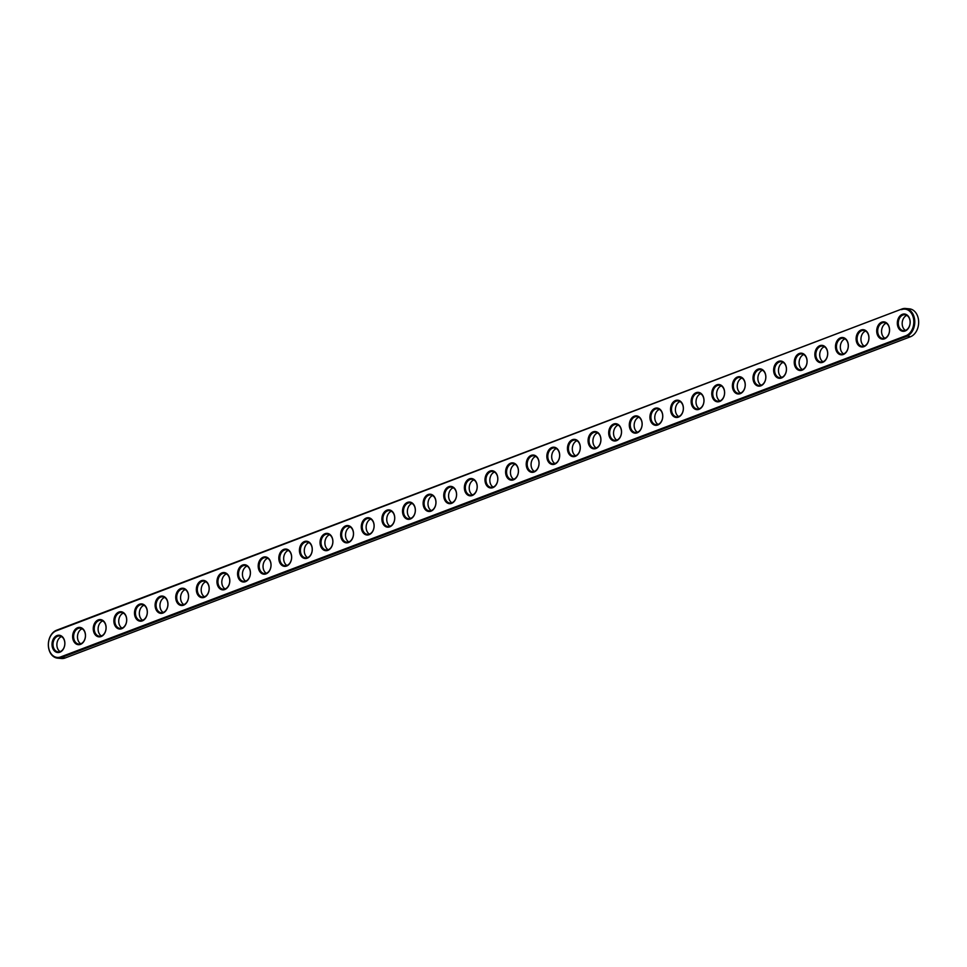 <?xml version="1.0" encoding="UTF-8"?>
<svg xmlns="http://www.w3.org/2000/svg" width="967" height="967" viewBox="0 0 967 967"><rect width="100%" height="100%" fill="white"/><g stroke="black" fill="none" stroke-linecap="round" stroke-linejoin="round"><path stroke-width="1.45" d="M901.546 309.621A13.598 10.021 95.3 0 1 913.573 318.929A13.598 10.021 95.3 0 1 905.958 335.706L60.655 656.931A13.598 10.021 95.3 0 1 48.628 647.612A13.598 10.021 95.3 0 1 56.231 630.847L901.897 309.005A14.275 10.528 95.3 0 1 905.547 308.485A14.275 10.528 95.3 0 1 914.77 321.213A14.275 10.528 95.3 0 1 906.538 336.407L61.223 657.633A14.275 10.528 95.3 0 1 57.573 658.152A14.275 10.528 95.3 0 1 48.35 645.424A14.275 10.528 95.3 0 1 56.582 630.23L901.897 309.005M897.485 325.045A8.679 6.406 95.3 0 1 905.668 314.263A8.679 6.406 95.3 0 1 908.11 328.683A8.679 6.406 95.3 0 1 897.485 325.045M876.864 332.878A8.679 6.406 95.3 0 1 885.047 322.096A8.679 6.406 95.3 0 1 887.488 336.516A8.679 6.406 95.3 0 1 876.864 332.878M856.254 340.71A8.679 6.406 95.3 0 1 864.438 329.928A8.679 6.406 95.3 0 1 866.879 344.361A8.679 6.406 95.3 0 1 856.254 340.71M835.633 348.555A8.679 6.406 95.3 0 1 843.816 337.761A8.679 6.406 95.3 0 1 846.258 352.193A8.679 6.406 95.3 0 1 835.633 348.555M815.012 356.388A8.679 6.406 95.3 0 1 823.195 345.594A8.679 6.406 95.3 0 1 825.637 360.026A8.679 6.406 95.3 0 1 815.012 356.388M794.403 364.221A8.679 6.406 95.3 0 1 802.586 353.426A8.679 6.406 95.3 0 1 805.028 367.859A8.679 6.406 95.3 0 1 794.403 364.221M773.781 372.053A8.679 6.406 95.3 0 1 781.965 361.271A8.679 6.406 95.3 0 1 784.406 375.692A8.679 6.406 95.3 0 1 773.781 372.053M753.16 379.886A8.679 6.406 95.3 0 1 761.343 369.104A8.679 6.406 95.3 0 1 763.785 383.524A8.679 6.406 95.3 0 1 753.16 379.886M732.551 387.719A8.679 6.406 95.3 0 1 740.734 376.937A8.679 6.406 95.3 0 1 743.176 391.369A8.679 6.406 95.3 0 1 732.551 387.719M711.93 395.563A8.679 6.406 95.3 0 1 720.113 384.769A8.679 6.406 95.3 0 1 722.554 399.202A8.679 6.406 95.3 0 1 711.93 395.563M691.308 403.396A8.679 6.406 95.3 0 1 699.492 392.602A8.679 6.406 95.3 0 1 701.933 407.034A8.679 6.406 95.3 0 1 691.308 403.396M670.699 411.229A8.679 6.406 95.3 0 1 678.882 400.435A8.679 6.406 95.3 0 1 681.312 414.867A8.679 6.406 95.3 0 1 670.699 411.229M650.078 419.062A8.679 6.406 95.3 0 1 658.261 408.279A8.679 6.406 95.3 0 1 660.703 422.7A8.679 6.406 95.3 0 1 650.078 419.062M629.457 426.894A8.679 6.406 95.3 0 1 637.64 416.112A8.679 6.406 95.3 0 1 640.081 430.545A8.679 6.406 95.3 0 1 629.457 426.894M608.847 434.727A8.679 6.406 95.3 0 1 617.031 423.945A8.679 6.406 95.3 0 1 619.46 438.377A8.679 6.406 95.3 0 1 608.847 434.727M588.226 442.572A8.679 6.406 95.3 0 1 596.409 431.778A8.679 6.406 95.3 0 1 598.851 446.21A8.679 6.406 95.3 0 1 588.226 442.572M567.605 450.404A8.679 6.406 95.3 0 1 575.788 439.61A8.679 6.406 95.3 0 1 578.23 454.043A8.679 6.406 95.3 0 1 567.605 450.404M546.996 458.237A8.679 6.406 95.3 0 1 555.179 447.443A8.679 6.406 95.3 0 1 557.608 461.875A8.679 6.406 95.3 0 1 546.996 458.237M526.374 466.07A8.679 6.406 95.3 0 1 534.558 455.288A8.679 6.406 95.3 0 1 536.999 469.708A8.679 6.406 95.3 0 1 526.374 466.07M505.753 473.903A8.679 6.406 95.3 0 1 513.936 463.12A8.679 6.406 95.3 0 1 516.378 477.553A8.679 6.406 95.3 0 1 505.753 473.903M485.144 481.735A8.679 6.406 95.3 0 1 493.315 470.953A8.679 6.406 95.3 0 1 495.757 485.386A8.679 6.406 95.3 0 1 485.144 481.735M464.523 489.58A8.679 6.406 95.3 0 1 472.706 478.786A8.679 6.406 95.3 0 1 475.148 493.218A8.679 6.406 95.3 0 1 464.523 489.58M443.901 497.413A8.679 6.406 95.3 0 1 452.085 486.619A8.679 6.406 95.3 0 1 454.526 501.051A8.679 6.406 95.3 0 1 443.901 497.413M423.292 505.245A8.679 6.406 95.3 0 1 431.463 494.451A8.679 6.406 95.3 0 1 433.905 508.884A8.679 6.406 95.3 0 1 423.292 505.245M402.671 513.078A8.679 6.406 95.3 0 1 410.854 502.296A8.679 6.406 95.3 0 1 413.296 516.716A8.679 6.406 95.3 0 1 402.671 513.078M382.05 520.911A8.679 6.406 95.3 0 1 390.233 510.129A8.679 6.406 95.3 0 1 392.675 524.561A8.679 6.406 95.3 0 1 382.05 520.911M361.44 528.744A8.679 6.406 95.3 0 1 369.612 517.961A8.679 6.406 95.3 0 1 372.053 532.394A8.679 6.406 95.3 0 1 361.44 528.744M340.819 536.588A8.679 6.406 95.3 0 1 349.002 525.794A8.679 6.406 95.3 0 1 351.444 540.227A8.679 6.406 95.3 0 1 340.819 536.588M320.198 544.421A8.679 6.406 95.3 0 1 328.381 533.627A8.679 6.406 95.3 0 1 330.823 548.059A8.679 6.406 95.3 0 1 320.198 544.421M299.589 552.254A8.679 6.406 95.3 0 1 307.76 541.46A8.679 6.406 95.3 0 1 310.202 555.892A8.679 6.406 95.3 0 1 299.589 552.254M278.967 560.086A8.679 6.406 95.3 0 1 287.151 549.304A8.679 6.406 95.3 0 1 289.592 563.725A8.679 6.406 95.3 0 1 278.967 560.086M258.346 567.919A8.679 6.406 95.3 0 1 266.529 557.137A8.679 6.406 95.3 0 1 268.971 571.57A8.679 6.406 95.3 0 1 258.346 567.919M237.737 575.752A8.679 6.406 95.3 0 1 245.908 564.97A8.679 6.406 95.3 0 1 248.35 579.402A8.679 6.406 95.3 0 1 237.737 575.752M217.116 583.597A8.679 6.406 95.3 0 1 225.299 572.802A8.679 6.406 95.3 0 1 227.741 587.235A8.679 6.406 95.3 0 1 217.116 583.597M196.494 591.429A8.679 6.406 95.3 0 1 204.678 580.635A8.679 6.406 95.3 0 1 207.119 595.068A8.679 6.406 95.3 0 1 196.494 591.429M175.885 599.262A8.679 6.406 95.3 0 1 184.056 588.468A8.679 6.406 95.3 0 1 186.498 602.9A8.679 6.406 95.3 0 1 175.885 599.262M155.264 607.095A8.679 6.406 95.3 0 1 163.447 596.313A8.679 6.406 95.3 0 1 165.889 610.733A8.679 6.406 95.3 0 1 155.264 607.095M134.643 614.927A8.679 6.406 95.3 0 1 142.826 604.145A8.679 6.406 95.3 0 1 145.268 618.578A8.679 6.406 95.3 0 1 134.643 614.927M114.021 622.76A8.679 6.406 95.3 0 1 122.205 611.978A8.679 6.406 95.3 0 1 124.646 626.411A8.679 6.406 95.3 0 1 114.021 622.76M93.412 630.605A8.679 6.406 95.3 0 1 101.595 619.811A8.679 6.406 95.3 0 1 104.037 634.243A8.679 6.406 95.3 0 1 93.412 630.605M72.791 638.438A8.679 6.406 95.3 0 1 80.974 627.643A8.679 6.406 95.3 0 1 83.416 642.076A8.679 6.406 95.3 0 1 72.791 638.438M52.17 646.27A8.679 6.406 95.3 0 1 60.353 635.476A8.679 6.406 95.3 0 1 62.795 649.909A8.679 6.406 95.3 0 1 52.17 646.27M898.44 324.9A8.002 5.899 95.3 0 1 904.955 314.746A8.002 5.899 95.3 0 1 910.08 323.256A8.002 5.899 95.3 0 1 903.468 330.666A8.002 5.899 95.3 0 1 898.44 324.9M877.831 332.733A8.002 5.899 95.3 0 1 884.346 322.579A8.002 5.899 95.3 0 1 889.471 331.089A8.002 5.899 95.3 0 1 882.859 338.498A8.002 5.899 95.3 0 1 877.831 332.733M857.209 340.565A8.002 5.899 95.3 0 1 863.724 330.412A8.002 5.899 95.3 0 1 868.849 338.921A8.002 5.899 95.3 0 1 862.238 346.343A8.002 5.899 95.3 0 1 857.209 340.565M836.588 348.41A8.002 5.899 95.3 0 1 843.103 338.245A8.002 5.899 95.3 0 1 848.228 346.754A8.002 5.899 95.3 0 1 841.616 354.176A8.002 5.899 95.3 0 1 836.588 348.41M815.979 356.243A8.002 5.899 95.3 0 1 822.494 346.089A8.002 5.899 95.3 0 1 827.619 354.599A8.002 5.899 95.3 0 1 821.007 362.009A8.002 5.899 95.3 0 1 815.979 356.243M795.357 364.075A8.002 5.899 95.3 0 1 801.873 353.922A8.002 5.899 95.3 0 1 806.998 362.432A8.002 5.899 95.3 0 1 800.386 369.841A8.002 5.899 95.3 0 1 795.357 364.075M774.736 371.908A8.002 5.899 95.3 0 1 781.251 361.755A8.002 5.899 95.3 0 1 786.376 370.264A8.002 5.899 95.3 0 1 779.765 377.674A8.002 5.899 95.3 0 1 774.736 371.908M754.127 379.741A8.002 5.899 95.3 0 1 760.642 369.587A8.002 5.899 95.3 0 1 765.767 378.097A8.002 5.899 95.3 0 1 759.155 385.507A8.002 5.899 95.3 0 1 754.127 379.741M733.506 387.574A8.002 5.899 95.3 0 1 740.021 377.42A8.002 5.899 95.3 0 1 745.146 385.93A8.002 5.899 95.3 0 1 738.534 393.351A8.002 5.899 95.3 0 1 733.506 387.574M712.884 395.418A8.002 5.899 95.3 0 1 719.4 385.253A8.002 5.899 95.3 0 1 724.525 393.762A8.002 5.899 95.3 0 1 717.913 401.184A8.002 5.899 95.3 0 1 712.884 395.418M692.263 403.251A8.002 5.899 95.3 0 1 698.79 393.098A8.002 5.899 95.3 0 1 703.916 401.607A8.002 5.899 95.3 0 1 697.292 409.017A8.002 5.899 95.3 0 1 692.263 403.251M671.654 411.084A8.002 5.899 95.3 0 1 678.169 400.93A8.002 5.899 95.3 0 1 683.294 409.44A8.002 5.899 95.3 0 1 676.682 416.85A8.002 5.899 95.3 0 1 671.654 411.084M651.033 418.916A8.002 5.899 95.3 0 1 657.548 408.763A8.002 5.899 95.3 0 1 662.673 417.273A8.002 5.899 95.3 0 1 656.061 424.682A8.002 5.899 95.3 0 1 651.033 418.916M630.411 426.749A8.002 5.899 95.3 0 1 636.939 416.596A8.002 5.899 95.3 0 1 642.064 425.105A8.002 5.899 95.3 0 1 635.44 432.515A8.002 5.899 95.3 0 1 630.411 426.749M609.802 434.582A8.002 5.899 95.3 0 1 616.317 424.428A8.002 5.899 95.3 0 1 621.443 432.938A8.002 5.899 95.3 0 1 614.831 440.36A8.002 5.899 95.3 0 1 609.802 434.582M589.181 442.427A8.002 5.899 95.3 0 1 595.696 432.261A8.002 5.899 95.3 0 1 600.821 440.771A8.002 5.899 95.3 0 1 594.209 448.192A8.002 5.899 95.3 0 1 589.181 442.427M568.56 450.259A8.002 5.899 95.3 0 1 575.087 440.106A8.002 5.899 95.3 0 1 580.212 448.615A8.002 5.899 95.3 0 1 573.588 456.025A8.002 5.899 95.3 0 1 568.56 450.259M547.951 458.092A8.002 5.899 95.3 0 1 554.466 447.939A8.002 5.899 95.3 0 1 559.591 456.448A8.002 5.899 95.3 0 1 552.979 463.858A8.002 5.899 95.3 0 1 547.951 458.092M527.329 465.925A8.002 5.899 95.3 0 1 533.844 455.771A8.002 5.899 95.3 0 1 538.97 464.281A8.002 5.899 95.3 0 1 532.358 471.691A8.002 5.899 95.3 0 1 527.329 465.925M506.708 473.757A8.002 5.899 95.3 0 1 513.235 463.604A8.002 5.899 95.3 0 1 518.36 472.114A8.002 5.899 95.3 0 1 511.736 479.523A8.002 5.899 95.3 0 1 506.708 473.757M486.099 481.59A8.002 5.899 95.3 0 1 492.614 471.437A8.002 5.899 95.3 0 1 497.739 479.946A8.002 5.899 95.3 0 1 491.127 487.368A8.002 5.899 95.3 0 1 486.099 481.59M465.478 489.435A8.002 5.899 95.3 0 1 471.993 479.269A8.002 5.899 95.3 0 1 477.118 487.779A8.002 5.899 95.3 0 1 470.506 495.201A8.002 5.899 95.3 0 1 465.478 489.435M444.856 497.268A8.002 5.899 95.3 0 1 451.384 487.114A8.002 5.899 95.3 0 1 456.509 495.624A8.002 5.899 95.3 0 1 449.885 503.033A8.002 5.899 95.3 0 1 444.856 497.268M424.247 505.1A8.002 5.899 95.3 0 1 430.762 494.947A8.002 5.899 95.3 0 1 435.887 503.456A8.002 5.899 95.3 0 1 429.275 510.866A8.002 5.899 95.3 0 1 424.247 505.1M403.626 512.933A8.002 5.899 95.3 0 1 410.141 502.78A8.002 5.899 95.3 0 1 415.266 511.289A8.002 5.899 95.3 0 1 408.654 518.699A8.002 5.899 95.3 0 1 403.626 512.933M383.005 520.766A8.002 5.899 95.3 0 1 389.532 510.612A8.002 5.899 95.3 0 1 394.657 519.122A8.002 5.899 95.3 0 1 388.033 526.532A8.002 5.899 95.3 0 1 383.005 520.766M362.395 528.598A8.002 5.899 95.3 0 1 368.91 518.445A8.002 5.899 95.3 0 1 374.036 526.955A8.002 5.899 95.3 0 1 367.424 534.376A8.002 5.899 95.3 0 1 362.395 528.598M341.774 536.443A8.002 5.899 95.3 0 1 348.289 526.278A8.002 5.899 95.3 0 1 353.414 534.787A8.002 5.899 95.3 0 1 346.802 542.209A8.002 5.899 95.3 0 1 341.774 536.443M321.153 544.276A8.002 5.899 95.3 0 1 327.68 534.122A8.002 5.899 95.3 0 1 332.805 542.632A8.002 5.899 95.3 0 1 326.181 550.042A8.002 5.899 95.3 0 1 321.153 544.276M300.544 552.109A8.002 5.899 95.3 0 1 307.059 541.955A8.002 5.899 95.3 0 1 312.184 550.465A8.002 5.899 95.3 0 1 305.572 557.874A8.002 5.899 95.3 0 1 300.544 552.109M279.922 559.941A8.002 5.899 95.3 0 1 286.437 549.788A8.002 5.899 95.3 0 1 291.563 558.297A8.002 5.899 95.3 0 1 284.951 565.707A8.002 5.899 95.3 0 1 279.922 559.941M259.301 567.774A8.002 5.899 95.3 0 1 265.816 557.621A8.002 5.899 95.3 0 1 270.953 566.13A8.002 5.899 95.3 0 1 264.329 573.54A8.002 5.899 95.3 0 1 259.301 567.774M238.692 575.607A8.002 5.899 95.3 0 1 245.207 565.453A8.002 5.899 95.3 0 1 250.332 573.963A8.002 5.899 95.3 0 1 243.72 581.385A8.002 5.899 95.3 0 1 238.692 575.607M218.071 583.452A8.002 5.899 95.3 0 1 224.586 573.286A8.002 5.899 95.3 0 1 229.711 581.808A8.002 5.899 95.3 0 1 223.099 589.217A8.002 5.899 95.3 0 1 218.071 583.452M197.449 591.284A8.002 5.899 95.3 0 1 203.964 581.131A8.002 5.899 95.3 0 1 209.09 589.64A8.002 5.899 95.3 0 1 202.478 597.05A8.002 5.899 95.3 0 1 197.449 591.284M176.84 599.117A8.002 5.899 95.3 0 1 183.355 588.963A8.002 5.899 95.3 0 1 188.48 597.473A8.002 5.899 95.3 0 1 181.869 604.883A8.002 5.899 95.3 0 1 176.84 599.117M156.219 606.95A8.002 5.899 95.3 0 1 162.734 596.796A8.002 5.899 95.3 0 1 167.859 605.306A8.002 5.899 95.3 0 1 161.247 612.715A8.002 5.899 95.3 0 1 156.219 606.95M135.598 614.782A8.002 5.899 95.3 0 1 142.113 604.629A8.002 5.899 95.3 0 1 147.238 613.138A8.002 5.899 95.3 0 1 140.626 620.548A8.002 5.899 95.3 0 1 135.598 614.782M114.988 622.615A8.002 5.899 95.3 0 1 121.504 612.462A8.002 5.899 95.3 0 1 126.629 620.971A8.002 5.899 95.3 0 1 120.017 628.393A8.002 5.899 95.3 0 1 114.988 622.615M94.367 630.46A8.002 5.899 95.3 0 1 100.882 620.294A8.002 5.899 95.3 0 1 106.007 628.816A8.002 5.899 95.3 0 1 99.396 636.226A8.002 5.899 95.3 0 1 94.367 630.46M73.746 638.293A8.002 5.899 95.3 0 1 80.261 628.139A8.002 5.899 95.3 0 1 85.386 636.649A8.002 5.899 95.3 0 1 78.774 644.058A8.002 5.899 95.3 0 1 73.746 638.293M53.137 646.125A8.002 5.899 95.3 0 1 59.652 635.972A8.002 5.899 95.3 0 1 64.777 644.481A8.002 5.899 95.3 0 1 58.165 651.891A8.002 5.899 95.3 0 1 53.137 646.125M905.547 308.485L909.427 308.848A14.275 10.528 95.3 0 1 918.65 321.576A14.275 10.528 95.3 0 1 910.418 336.77L65.103 657.995A14.275 10.528 95.3 0 1 61.453 658.515L57.573 658.152M906.853 315.375A8.002 5.899 -84.7 0 0 902.32 325.263A8.002 5.899 -84.7 0 0 905.45 330.4M886.243 323.208A8.002 5.899 -84.7 0 0 881.711 333.095A8.002 5.899 -84.7 0 0 884.841 338.232M865.622 331.04A8.002 5.899 -84.7 0 0 861.089 340.928A8.002 5.899 -84.7 0 0 864.22 346.077M845.001 338.873A8.002 5.899 -84.7 0 0 840.468 348.773A8.002 5.899 -84.7 0 0 843.599 353.91M824.392 346.718A8.002 5.899 -84.7 0 0 819.859 356.605A8.002 5.899 -84.7 0 0 822.99 361.743M803.77 354.551A8.002 5.899 -84.7 0 0 799.238 364.438A8.002 5.899 -84.7 0 0 802.368 369.575M783.149 362.383A8.002 5.899 -84.7 0 0 778.616 372.271A8.002 5.899 -84.7 0 0 781.747 377.408M762.54 370.216A8.002 5.899 -84.7 0 0 758.007 380.104A8.002 5.899 -84.7 0 0 761.126 385.241M741.919 378.049A8.002 5.899 -84.7 0 0 737.386 387.936A8.002 5.899 -84.7 0 0 740.517 393.085M721.297 385.881A8.002 5.899 -84.7 0 0 716.765 395.781A8.002 5.899 -84.7 0 0 719.895 400.918M700.688 393.726A8.002 5.899 -84.7 0 0 696.155 403.614A8.002 5.899 -84.7 0 0 699.274 408.751M680.067 401.559A8.002 5.899 -84.7 0 0 675.534 411.446A8.002 5.899 -84.7 0 0 678.665 416.584M659.446 409.392A8.002 5.899 -84.7 0 0 654.913 419.279A8.002 5.899 -84.7 0 0 658.043 424.416M638.836 417.224A8.002 5.899 -84.7 0 0 634.292 427.112A8.002 5.899 -84.7 0 0 637.422 432.249M618.215 425.057A8.002 5.899 -84.7 0 0 613.682 434.945A8.002 5.899 -84.7 0 0 616.813 440.094M597.594 432.89A8.002 5.899 -84.7 0 0 593.061 442.789A8.002 5.899 -84.7 0 0 596.192 447.926M576.985 440.734A8.002 5.899 -84.7 0 0 572.44 450.622A8.002 5.899 -84.7 0 0 575.57 455.759M556.363 448.567A8.002 5.899 -84.7 0 0 551.831 458.455A8.002 5.899 -84.7 0 0 554.961 463.592M535.742 456.4A8.002 5.899 -84.7 0 0 531.209 466.287A8.002 5.899 -84.7 0 0 534.34 471.425M515.133 464.233A8.002 5.899 -84.7 0 0 510.588 474.12A8.002 5.899 -84.7 0 0 513.719 479.257M494.512 472.065A8.002 5.899 -84.7 0 0 489.979 481.953A8.002 5.899 -84.7 0 0 493.11 487.102M473.89 479.898A8.002 5.899 -84.7 0 0 469.358 489.798A8.002 5.899 -84.7 0 0 472.488 494.935M453.281 487.743A8.002 5.899 -84.7 0 0 448.736 497.63A8.002 5.899 -84.7 0 0 451.867 502.767M432.66 495.575A8.002 5.899 -84.7 0 0 428.127 505.463A8.002 5.899 -84.7 0 0 431.258 510.6M412.039 503.408A8.002 5.899 -84.7 0 0 407.506 513.296A8.002 5.899 -84.7 0 0 410.637 518.433M391.43 511.241A8.002 5.899 -84.7 0 0 386.885 521.128A8.002 5.899 -84.7 0 0 390.015 526.266M370.808 519.074A8.002 5.899 -84.7 0 0 366.275 528.961A8.002 5.899 -84.7 0 0 369.406 534.11M350.187 526.906A8.002 5.899 -84.7 0 0 345.654 536.806A8.002 5.899 -84.7 0 0 348.785 541.943M329.578 534.751A8.002 5.899 -84.7 0 0 325.033 544.639A8.002 5.899 -84.7 0 0 328.164 549.776M308.957 542.584A8.002 5.899 -84.7 0 0 304.424 552.471A8.002 5.899 -84.7 0 0 307.554 557.608M288.335 550.416A8.002 5.899 -84.7 0 0 283.802 560.304A8.002 5.899 -84.7 0 0 286.933 565.441M267.726 558.249A8.002 5.899 -84.7 0 0 263.181 568.137A8.002 5.899 -84.7 0 0 266.312 573.274M247.105 566.082A8.002 5.899 -84.7 0 0 242.572 575.969A8.002 5.899 -84.7 0 0 245.703 581.119M226.483 573.914A8.002 5.899 -84.7 0 0 221.951 583.814A8.002 5.899 -84.7 0 0 225.081 588.951M205.874 581.759A8.002 5.899 -84.7 0 0 201.329 591.647A8.002 5.899 -84.7 0 0 204.46 596.784M185.253 589.592A8.002 5.899 -84.7 0 0 180.72 599.48A8.002 5.899 -84.7 0 0 183.851 604.617M164.632 597.425A8.002 5.899 -84.7 0 0 160.099 607.312A8.002 5.899 -84.7 0 0 163.23 612.449M144.01 605.257A8.002 5.899 -84.7 0 0 139.478 615.145A8.002 5.899 -84.7 0 0 142.608 620.282M123.401 613.09A8.002 5.899 -84.7 0 0 118.868 622.978A8.002 5.899 -84.7 0 0 121.999 628.127M102.78 620.923A8.002 5.899 -84.7 0 0 98.247 630.822A8.002 5.899 -84.7 0 0 101.378 635.96M82.159 628.768A8.002 5.899 -84.7 0 0 77.626 638.655A8.002 5.899 -84.7 0 0 80.757 643.792M61.55 636.6A8.002 5.899 -84.7 0 0 57.017 646.488A8.002 5.899 -84.7 0 0 60.147 651.625M905.958 335.706L910.418 336.77M56.231 630.847L56.582 630.23M60.655 656.931L65.103 657.995"/></g></svg>
